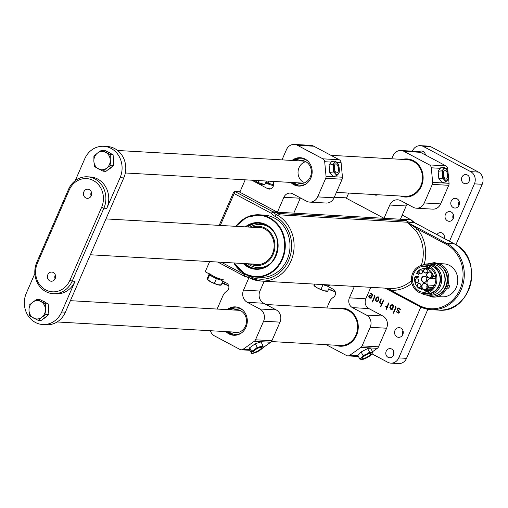 <?xml version="1.0" encoding="UTF-8"?>
<svg xmlns="http://www.w3.org/2000/svg" width="508" height="508" viewBox="0 0 508 508"><rect width="100%" height="100%" fill="white"/><g stroke="black" fill="none" stroke-linecap="round" stroke-linejoin="round"><path stroke-width="0.76" d="M437.058 296.539L442.093 296.831A16.51 14.764 -86.7 0 0 457.308 284.372A16.51 14.764 -86.7 0 0 449.523 265.424A16.51 14.764 -86.7 0 0 443.973 263.862L438.944 263.576M259.423 223.095A22.93 20.504 -86.7 0 0 247.599 227M245.504 263.633A22.93 20.504 -86.7 0 0 249.822 266.738A22.93 20.504 -86.7 0 0 256.807 268.853M233.801 262.96L245.11 274.104L255.619 277.07L260.337 277.343A31.185 27.883 -86.7 0 0 289.077 253.809A31.185 27.883 -86.7 0 0 274.364 218.027A31.185 27.883 -86.7 0 0 263.893 215.068L259.175 214.801A31.185 27.883 93.3 0 1 269.653 217.754A31.185 27.883 93.3 0 1 284.359 253.543A31.185 27.883 93.3 0 1 255.619 277.07A31.185 27.883 93.3 0 1 245.148 274.117A31.185 27.883 93.3 0 1 233.839 262.966M276.581 212.154L276.288 211.995A1.835 1.638 93.3 0 1 276.568 212.185L276.568 212.185A0.914 0.819 93.3 0 1 276.581 212.154L411.074 219.837L402.196 215.113M405.74 219.532L405.384 220.358L405.74 219.532A0.914 0.819 -86.7 0 0 406.121 220.751L408.915 222.244A11.005 9.842 93.3 0 1 405.74 219.532M414.369 222.612L408.915 222.244M411.436 220.281A1.835 0.762 118 0 0 411.328 219.97A1.835 0.762 118 0 0 411.213 219.875A1.835 0.762 118 0 0 411.074 219.837A11.005 9.842 -86.7 0 0 414.249 222.548L454.203 243.802L446.818 243.383A34.855 31.166 93.3 0 1 463.258 283.381A34.855 31.166 93.3 0 1 431.14 309.677A34.855 31.166 93.3 0 1 419.43 306.375A0.914 0.381 -62 0 1 419.36 306.356A0.914 0.381 -62 0 1 419.379 305.518A33.934 30.347 -86.7 0 0 459.988 289.363A33.934 30.347 -86.7 0 0 446.049 244.189L417.449 228.968A1.835 0.584 -38.8 0 1 415.404 230.162L407.016 222.206L417.449 228.968A36.69 32.804 93.3 0 1 424.148 264.478M411.905 283.318A36.69 32.804 93.3 0 1 390.779 290.303L385.496 288.163M419.379 305.518L390.779 290.303A1.835 0.819 93.3 0 0 390.074 288.423A34.855 31.166 -86.7 0 0 390.106 288.423A34.855 31.166 -86.7 0 0 411.467 280.645M239.96 191.859L234.975 191.573L234.169 193.573L233.636 192.138L219.183 225.381M276.568 212.185L276.568 212.185A1.835 1.638 93.3 0 1 276.784 212.407A11.005 9.842 -86.7 0 0 279.756 214.865L407.016 222.206L446.818 243.383A0.914 0.381 118 0 0 446.049 244.189M448.088 285.642L449.891 285.763M449.783 285.737L448.704 288.22L447.046 288.131M428.409 263.893A16.51 14.764 93.3 0 1 433.318 263.252A16.51 14.764 93.3 0 1 438.861 264.82A16.51 14.764 93.3 0 1 446.646 283.762A16.51 14.764 93.3 0 1 431.432 296.221A16.51 14.764 93.3 0 1 426.631 295.021M433.559 263.271A16.51 14.764 93.3 0 1 433.807 263.284A16.51 14.764 93.3 0 1 439.35 264.846A16.51 14.764 93.3 0 1 447.142 283.794A16.51 14.764 93.3 0 1 431.927 296.247A16.51 14.764 93.3 0 1 431.679 296.234M442.754 271.069A14.402 12.878 93.3 0 1 441.7 289.528M422.358 265.189A15.596 13.945 93.3 0 1 428.669 263.906L431.908 264.09A15.596 13.945 93.3 0 1 437.147 265.57A15.596 13.945 93.3 0 1 444.5 283.464A15.596 13.945 93.3 0 1 430.13 295.224L426.891 295.04A15.596 13.945 93.3 0 1 421.653 293.56A15.596 13.945 93.3 0 1 420.77 293.046M428.669 263.906A15.596 13.945 93.3 0 1 433.908 265.386A15.596 13.945 93.3 0 1 441.262 283.28A15.596 13.945 93.3 0 1 426.891 295.04M425.063 265.043A14.675 13.119 93.3 0 1 433.14 266.192A14.675 13.119 93.3 0 1 439.566 284.709A14.675 13.119 93.3 0 1 423.437 293.503M429.774 266.389A14.256 12.744 93.3 0 1 436.499 282.746A14.256 12.744 93.3 0 1 423.361 293.497A14.256 12.744 93.3 0 1 418.573 292.144A14.256 12.744 93.3 0 1 411.848 275.793A14.256 12.744 93.3 0 1 424.986 265.036A14.256 12.744 93.3 0 1 429.774 266.389M424.986 265.036L428.187 265.22A14.256 12.744 93.3 0 1 432.968 266.573A14.256 12.744 93.3 0 1 439.693 282.924A14.256 12.744 93.3 0 1 426.561 293.681L423.361 293.497M428.409 267.081A13.024 11.646 -86.7 0 0 425.247 268.58M424.028 290.011A13.024 11.646 -86.7 0 0 426.11 291.44A13.024 11.646 -86.7 0 0 426.993 291.859M419.056 291.04A13.024 11.646 93.3 0 1 412.909 276.092A13.024 11.646 93.3 0 1 424.917 266.262A13.024 11.646 93.3 0 1 429.292 267.5A13.024 11.646 93.3 0 1 435.432 282.442A13.024 11.646 93.3 0 1 423.431 292.271A13.024 11.646 93.3 0 1 419.056 291.04M427.196 291.795A12.884 11.525 93.3 0 1 426.161 291.313A12.884 11.525 93.3 0 1 426.06 291.262M427.412 267.57A12.884 11.525 93.3 0 1 428.606 267.164M424.377 290.03A12.109 10.827 -86.7 0 0 427.977 291.522M424.066 290.011A12.656 11.316 -86.7 0 0 427.298 291.763M433.114 287.49L428.669 287.236L427.507 285.001A4.312 3.854 93.3 0 1 427.38 280.956A4.312 3.854 93.3 0 1 430.314 278.536L435.8 278.327M426.72 280.606A3.118 2.788 93.3 0 1 422.986 282.086A3.118 2.788 93.3 0 1 421.71 277.94A3.118 2.788 93.3 0 1 425.437 276.454A3.118 2.788 93.3 0 1 426.72 280.606M421.996 278.022A2.934 2.623 -86.7 0 0 426.714 280.53A2.934 2.623 -86.7 0 0 421.996 278.022M416.166 282.581A1.924 1.721 -86.7 0 0 418.471 281.667A1.924 1.721 -86.7 0 0 417.03 278.917A1.924 1.721 -86.7 0 0 416.166 282.581M418.471 281.737A2.108 1.886 93.3 0 1 415.087 279.933A2.108 1.886 93.3 0 1 418.471 281.737M424.79 272.669A1.924 1.721 -86.7 0 0 427.095 271.755A1.924 1.721 -86.7 0 0 425.653 269.011A1.924 1.721 -86.7 0 0 424.79 272.669M427.095 271.824A2.108 1.886 93.3 0 1 423.704 270.021A2.108 1.886 93.3 0 1 427.095 271.824M431.902 276.333A3.118 2.788 93.3 0 1 428.168 277.819A3.118 2.788 93.3 0 1 426.891 273.666A3.118 2.788 93.3 0 1 430.619 272.18A3.118 2.788 93.3 0 1 431.902 276.333M427.177 273.749A2.934 2.623 -86.7 0 0 431.895 276.263A2.934 2.623 -86.7 0 0 427.177 273.749M426.936 287.75A3.118 2.788 93.3 0 1 423.208 289.23A3.118 2.788 93.3 0 1 421.926 285.083A3.118 2.788 93.3 0 1 425.66 283.597A3.118 2.788 93.3 0 1 426.936 287.75M422.212 285.166A2.934 2.623 -86.7 0 0 426.93 287.68A2.934 2.623 -86.7 0 0 422.212 285.166M420.059 273.615A1.924 1.721 -86.7 0 0 422.364 272.701A1.924 1.721 -86.7 0 0 420.929 269.951A1.924 1.721 -86.7 0 0 420.059 273.615M422.37 272.771A2.108 1.886 93.3 0 1 418.979 270.967A2.108 1.886 93.3 0 1 422.37 272.771M418.446 287.255A1.924 1.721 -86.7 0 0 420.751 286.341A1.924 1.721 -86.7 0 0 419.31 283.591A1.924 1.721 -86.7 0 0 418.446 287.255M420.757 286.41A2.108 1.886 93.3 0 1 417.366 284.607A2.108 1.886 93.3 0 1 420.757 286.41M415.423 276.409L415.703 276.308A1.924 1.721 -86.7 0 0 418.827 276.339A1.924 1.721 -86.7 0 0 416.852 273.653L416.706 273.456A2.108 1.886 93.3 0 1 418.833 276.409A2.108 1.886 93.3 0 1 415.423 276.409A10.274 9.188 -86.7 0 0 415.182 277.527L414.795 277.324A10.731 9.595 -86.7 0 0 419.418 288.633L419.818 287.719A9.722 8.693 -86.7 0 0 421.938 288.684L421.532 289.611A10.731 9.595 -86.7 0 0 423.602 289.985A10.731 9.595 -86.7 0 0 427.8 289.166L427.374 287.985A9.449 8.446 -86.7 0 0 428.669 287.236M426.847 278.321A2.934 2.623 -86.7 0 0 426.726 280.511M432.029 274.047A2.934 2.623 -86.7 0 0 431.902 276.238M427.063 285.464A2.934 2.623 -86.7 0 0 426.942 287.655M416.852 273.653L417.913 273.717M447.142 287.947L448.31 288.011A1.378 0.572 118 0 0 449.294 287.141A1.378 0.572 118 0 0 449.631 285.725M428.746 291.173A11.646 10.414 93.3 0 1 425.342 290.081M426.568 268.656A11.646 10.414 93.3 0 1 430.073 267.957M429.349 267.532A12.109 10.827 -86.7 0 0 425.602 268.599M428.701 267.208A12.656 11.316 -86.7 0 0 425.291 268.58M432.619 278.149A9.449 8.446 -86.7 0 0 432.34 276.562L433.445 276.193A10.731 9.595 -86.7 0 0 424.828 268.554A10.731 9.595 -86.7 0 0 416.96 272.345L417.341 272.548A10.274 9.188 -86.7 0 0 416.706 273.456M427.374 287.985L432.479 288.277M435.629 276.746L432.34 276.562M433.445 276.193L435.553 276.314M421.9 288.773L419.418 288.633M414.795 277.324L415.207 277.343M431.4 289.376L427.8 289.166M418.757 276.479L415.703 276.308M252.057 227.254A19.672 17.59 93.3 0 1 272.675 236.023A19.672 17.59 93.3 0 1 269.018 260.496A19.672 17.59 93.3 0 1 249.961 263.887M270.072 263.741A21.634 19.348 93.3 0 1 247.872 263.766M254.908 227.419A18.758 16.77 93.3 0 1 272.574 237.808A18.758 16.77 93.3 0 1 268.472 259.817A18.758 16.77 93.3 0 1 252.819 264.046M249.968 227.139A21.634 19.348 93.3 0 1 272.021 229.686M402.444 159.398A19.075 17.056 93.3 0 1 413.569 160.744A19.075 17.056 93.3 0 1 421.805 185.153A19.075 17.056 93.3 0 1 400.348 196.031M348.685 193.078L346.418 198.291L384.01 218.288L389.776 205.029A9.169 8.204 93.3 0 1 397.669 199.796A9.169 8.204 93.3 0 1 400.749 200.666L413.283 207.328A9.169 8.204 -86.7 0 0 416.363 208.197A9.169 8.204 -86.7 0 0 424.256 202.965L432.34 184.372A3.67 3.283 -86.7 0 0 432.657 182.378L431.298 167.805A3.67 3.283 -86.7 0 0 429.476 164.916L404.025 151.378A9.169 8.204 -86.7 0 0 400.945 150.508A9.169 8.204 -86.7 0 0 393.052 155.746L391.731 158.788M429.476 164.916L445.878 165.856L420.427 152.317L404.025 151.378M377.793 194.742A4.585 4.102 93.3 0 1 375.818 195.18A4.585 4.102 93.3 0 1 374.282 194.742L373.856 194.513M384.01 218.288L400.412 219.227L406.178 205.969L389.776 205.029M424.256 202.965L440.658 203.899L448.742 185.306L432.34 184.372M432.657 182.378L449.059 183.312L448.393 176.193M448.132 173.368L447.7 168.745L445.891 168.643M449.059 183.312A3.67 3.283 93.3 0 1 448.742 185.306M440.658 203.899A9.169 8.204 93.3 0 1 432.765 209.137L416.363 208.197M407.238 204.114A9.169 8.204 -86.7 0 0 406.178 205.969M400.945 150.508L417.347 151.447A9.169 8.204 93.3 0 1 420.427 152.317M445.878 165.856A3.67 3.283 93.3 0 1 447.7 168.745M411.836 195.072A18.161 16.237 -86.7 0 0 422.694 178.93A18.161 16.237 -86.7 0 0 413.741 161.658M234.302 335.293A14.218 12.713 93.3 0 1 230.041 333.985A14.218 12.713 93.3 0 1 226.962 331.667M228.219 309.69A14.218 12.713 93.3 0 1 235.922 306.927M227.197 309.632A14.218 12.713 93.3 0 1 235.414 306.883A14.218 12.713 93.3 0 1 240.189 308.235A14.218 12.713 93.3 0 1 246.894 324.549A14.218 12.713 93.3 0 1 233.788 335.274A14.218 12.713 93.3 0 1 229.013 333.927A14.218 12.713 93.3 0 1 225.939 331.61M249.904 350.298L241.211 349.802A3.67 3.283 -86.7 0 1 239.979 349.453L214.535 335.915A9.169 8.204 -86.7 0 1 210.382 330.721M217.138 309.055L223.018 295.529A9.169 8.204 -86.7 0 1 226.657 291.338A4.585 4.102 -86.7 0 0 228.892 287.185A4.585 4.102 -86.7 0 0 226.593 283.14L205.213 271.767L209.645 261.582M249.028 277.66A1.835 0.762 -62 0 1 248.945 277.628L243.529 290.112L259.931 291.046A9.169 8.204 -86.7 0 0 263.696 303.257L276.225 309.924A9.169 8.204 93.3 0 1 279.997 322.136L271.907 340.728A3.67 3.283 93.3 0 1 270.701 342.246L262.801 347.859M264.198 281.235L259.931 291.046M263.696 303.257L247.294 302.317L259.823 308.985L276.225 309.924M279.997 322.136L263.595 321.196L255.511 339.788L271.907 340.728M270.701 342.246L254.298 341.306L243.161 349.231L249.688 349.599M254.298 341.306A3.67 3.283 -86.7 0 0 255.511 339.788M263.595 321.196A9.169 8.204 -86.7 0 0 259.823 308.985M247.294 302.317A9.169 8.204 93.3 0 1 243.529 290.112M241.211 349.802A3.67 3.283 -86.7 0 0 243.161 349.231M337.572 308.585A19.075 17.056 93.3 0 1 348.704 309.931A19.075 17.056 93.3 0 1 356.934 334.34A19.075 17.056 93.3 0 1 335.483 345.218M354.4 286.385L349.415 297.853L365.817 298.793A7.341 6.56 -86.7 0 0 368.827 308.559L382.835 316.014A9.169 8.204 93.3 0 1 386.601 328.225L378.517 346.818A3.67 3.283 93.3 0 1 377.304 348.336L372.561 351.707M370.802 287.325L365.817 298.793M368.827 308.559L352.425 307.626L366.433 315.074L382.835 316.014M386.601 328.225L370.199 327.285L362.115 345.878L378.517 346.818M377.304 348.336L360.902 347.396L349.764 355.314L358.007 355.79M358.407 356.495L347.821 355.892A3.67 3.283 -86.7 0 1 346.589 355.543L326.174 344.684M326.86 307.975L329.629 301.619A9.169 8.204 -86.7 0 1 333.261 297.428A4.585 4.102 -86.7 0 0 335.496 293.275A4.585 4.102 -86.7 0 0 333.197 289.23L324.669 284.69M347.821 355.892A3.67 3.283 -86.7 0 0 349.764 355.314M360.902 347.396A3.67 3.283 -86.7 0 0 362.115 345.878M370.199 327.285A9.169 8.204 -86.7 0 0 366.433 315.074M352.425 307.626A7.341 6.56 93.3 0 1 349.415 297.853M346.964 344.259A18.161 16.237 -86.7 0 0 357.829 328.117A18.161 16.237 -86.7 0 0 348.875 310.845M299.168 186.106A14.218 12.713 93.3 0 1 294.907 184.798A14.218 12.713 93.3 0 1 291.833 182.48M293.091 160.503A14.218 12.713 93.3 0 1 300.793 157.74M290.805 182.423A14.218 12.713 -86.7 0 0 293.884 184.741A14.218 12.713 -86.7 0 0 298.66 186.087A14.218 12.713 -86.7 0 0 311.76 175.362A14.218 12.713 -86.7 0 0 305.054 159.048A14.218 12.713 -86.7 0 0 300.279 157.702A14.218 12.713 -86.7 0 0 292.062 160.445M245.193 179.819L239.814 192.202L277.406 212.204L293.802 213.138L300.291 198.222L283.889 197.282A7.341 6.56 93.3 0 1 290.208 193.097A7.341 6.56 93.3 0 1 292.671 193.789L306.673 201.244A9.169 8.204 -86.7 0 0 309.753 202.108A9.169 8.204 -86.7 0 0 317.652 196.875L325.736 178.283A3.67 3.283 -86.7 0 0 326.047 176.289L324.688 161.715A3.67 3.283 -86.7 0 0 322.866 158.826L297.421 145.288A9.169 8.204 -86.7 0 0 294.342 144.418A9.169 8.204 -86.7 0 0 286.449 149.657L282.004 159.874M277.406 212.204L283.889 197.282M317.652 196.875L334.048 197.815L342.132 179.222L325.736 178.283M326.047 176.289L342.449 177.222L341.09 162.655L336.823 162.414M322.866 158.826L339.268 159.766L313.823 146.228L297.421 145.288M273.368 181.426A9.169 8.204 -86.7 0 0 273.507 183.591A4.585 4.102 93.3 0 1 269.215 189.09A4.585 4.102 93.3 0 1 267.672 188.652L251.771 180.194M339.268 159.766A3.67 3.283 93.3 0 1 341.09 162.655M342.449 177.222A3.67 3.283 93.3 0 1 342.132 179.222M334.048 197.815A9.169 8.204 93.3 0 1 326.155 203.048L309.753 202.108M294.342 144.418L310.744 145.358A9.169 8.204 93.3 0 1 313.823 146.228M336.41 192.38L405.028 196.298A18.345 16.402 -86.7 0 0 411.404 195.25A18.345 16.402 -86.7 0 0 422.339 175.311A18.345 16.402 -86.7 0 0 407.124 159.664L330.899 155.315M303.384 182.226A11.005 9.842 93.3 0 1 298.05 171.812A11.005 9.842 93.3 0 1 304.533 162.071M266.033 304.502L342.252 308.851A18.345 16.402 93.3 0 1 357.473 324.498A18.345 16.402 93.3 0 1 346.532 344.437A18.345 16.402 93.3 0 1 340.163 345.484L271.418 341.554M241.522 332.899A13.246 11.843 93.3 0 1 228.962 331.781M233.648 310.001A11.557 10.331 93.3 0 1 242.602 312.039A11.557 10.331 93.3 0 1 245.123 326.809A11.557 10.331 93.3 0 1 232.391 331.978M230.219 309.804A13.246 11.843 93.3 0 1 242.824 310.121M295.084 160.617A13.246 11.843 93.3 0 1 307.696 160.941M298.514 160.814A11.557 10.331 93.3 0 1 311.353 172.549A11.557 10.331 93.3 0 1 297.263 182.791M306.394 183.712A13.246 11.843 93.3 0 1 293.827 182.594M325.996 284.766A7.341 1.251 23.5 0 0 329.94 285.28M322.517 284.569L326.314 285.807A7.341 1.251 -156.5 0 1 322.961 284.594M327.254 286.067A7.341 1.251 -156.5 0 1 326.314 285.807L327.355 286.118M327.438 290.97L324.155 290.779L317.405 287.973A7.341 1.251 23.5 0 0 324.155 290.779A7.341 1.251 23.5 0 0 326.955 291.294L327.616 291.236M314.884 284.131L314.262 285.566L317.405 287.973A7.341 1.251 -156.5 0 1 314.122 285.712A7.341 1.251 -156.5 0 1 314.033 285.591M313.944 285.344L314.262 285.566L314.135 283.94M329.47 287.242L327.755 291.186M322.974 284.81L321.069 289.192M209.874 273.342A7.341 1.251 23.5 0 0 213.322 276.079A7.341 1.251 23.5 0 0 223.336 279.19M209.48 274.034L209.556 275.095L212.966 276.911A7.341 1.251 -156.5 0 1 209.499 274.282A7.341 1.251 -156.5 0 1 209.512 274.168L209.556 274.072M212.966 276.911L216.37 278.721L219.71 279.718A7.341 1.251 -156.5 0 1 212.966 276.911M220.65 279.978A7.341 1.251 -156.5 0 1 219.71 279.718L220.745 280.029M220.828 284.88L217.551 284.69L210.801 281.883A7.341 1.251 23.5 0 0 217.551 284.69A7.341 1.251 23.5 0 0 220.351 285.204L221.012 285.147M209.556 275.095L207.651 279.476L210.801 281.883A7.341 1.251 -156.5 0 1 207.512 279.622A7.341 1.251 -156.5 0 1 207.429 279.502M207.334 279.26L207.651 279.476L207.531 277.851L209.245 273.907M222.86 281.153L221.145 285.102M216.37 278.721L214.465 283.102M222.002 283.134A7.341 1.251 23.5 0 0 227.387 285.255A7.341 1.251 23.5 0 0 228.619 285.579M228.6 285.528L222.034 283.064M224.917 282.251L224.301 283.661M328.613 289.217A7.341 1.251 23.5 0 0 333.997 291.344A7.341 1.251 23.5 0 0 335.223 291.668M335.204 291.617L328.638 289.154M331.527 288.341L330.911 289.75M273.475 185.484A7.341 1.251 -156.5 0 1 265.608 182.842M273.564 184.798L268.014 183.14L265.957 182.048M268.014 183.14L268.872 181.172M264.516 184.474L264.414 184.709A7.341 1.251 -156.5 0 1 254.406 181.597A7.341 1.251 -156.5 0 1 252.12 180.213M266.402 181.026L264.858 184.575L258.172 182.575L253.924 180.315M258.172 182.575L259.029 180.607M336.74 175.781L339.268 172.269L339.242 168.542L338.582 164.903L337.293 162.941A6.42 2.832 -97.4 0 1 339.242 168.542A6.42 2.832 -97.4 0 1 338.328 173.984A6.42 2.832 -97.4 0 1 336.969 174.758A6.42 2.832 -97.4 0 1 335.458 173.819L336.74 175.781L332.981 176.276L329.768 172.428L329.082 165.068L331.61 161.55L335.369 161.061L334.423 162.776A6.42 2.832 -97.4 0 1 337.293 162.941L335.369 161.061M335.953 163.83A4.585 2.026 82.6 0 0 334.353 166.224A4.585 2.026 82.6 0 0 334.975 170.98A4.585 2.026 82.6 0 0 336.798 172.936A4.585 2.026 82.6 0 0 338.423 168.497A4.585 2.026 82.6 0 0 335.953 163.83M335.458 173.819A6.42 2.832 -97.4 0 1 333.502 168.218A6.42 2.832 -97.4 0 1 334.423 162.776L332.842 164.579L333.502 168.218L333.527 171.939L335.458 173.819M334.524 169.526A0.914 0.406 82.6 0 0 334.575 169.539A0.914 0.406 82.6 0 0 334.88 169.158A0.914 0.406 82.6 0 0 334.728 168.015A0.914 0.406 82.6 0 0 334.404 167.716A0.914 0.406 82.6 0 0 334.289 167.748M329.768 172.428L333.527 171.939M329.082 165.068L332.842 164.579M442.049 182.505L438.836 178.657L438.15 171.298L440.677 167.78L444.436 167.291L443.49 169.005A6.42 2.832 -97.4 0 1 444.849 168.237A6.42 2.832 -97.4 0 1 446.361 169.17A6.42 2.832 -97.4 0 1 448.31 174.771A6.42 2.832 -97.4 0 1 447.389 180.213A6.42 2.832 -97.4 0 1 444.519 180.048L445.808 182.01L442.049 182.505M442.595 178.168L444.519 180.048A6.42 2.832 -97.4 0 1 442.57 174.447L442.595 178.168L438.836 178.657M445.865 179.165A4.585 2.026 82.6 0 0 447.491 174.727A4.585 2.026 82.6 0 0 445.014 170.059A4.585 2.026 82.6 0 0 443.421 172.453A4.585 2.026 82.6 0 0 444.043 177.209A4.585 2.026 82.6 0 0 445.865 179.165M442.57 174.447A6.42 2.832 -97.4 0 1 443.49 169.005L441.909 170.809L442.57 174.447M443.592 175.755A0.914 0.406 82.6 0 0 443.643 175.768A0.914 0.406 82.6 0 0 443.941 175.387A0.914 0.406 82.6 0 0 443.795 174.244A0.914 0.406 82.6 0 0 443.471 173.946A0.914 0.406 82.6 0 0 443.357 173.977M445.808 182.01L448.335 178.499L448.31 174.771L447.65 171.132L444.436 167.291M438.15 171.298L441.909 170.809M359.861 359.086L361.69 359.486A6.42 1.676 -29.4 0 1 361.639 357.613L359.861 359.086L357.861 355.53L361.08 351.974L367.608 348.602L370.923 348.793L372.923 352.342L371.437 352.552A6.42 1.676 -29.4 0 1 371.488 354.432A6.42 1.676 -29.4 0 1 370.923 354.99A6.42 1.676 -29.4 0 1 366.611 357.892A6.42 1.676 -29.4 0 1 363.417 359.213A6.42 1.676 -29.4 0 1 361.69 359.486L363.176 359.277M368.611 356.14A4.585 1.194 150.6 0 0 369.824 353.543A4.585 1.194 150.6 0 0 364.515 355.905A4.585 1.194 150.6 0 0 362.756 357.518A4.585 1.194 150.6 0 0 363.995 358.388A4.585 1.194 150.6 0 0 368.611 356.14M366.516 354.146A6.42 1.676 -29.4 0 1 371.437 352.552L369.608 352.158L366.516 354.146L363.08 355.524L361.639 357.613A6.42 1.676 -29.4 0 1 363.69 355.854A6.42 1.676 -29.4 0 1 366.516 354.146M371.024 354.895L372.923 352.342M361.08 351.974L363.08 355.524M367.608 348.602L369.608 352.158M261.855 348.761L263.011 347.65L263.15 346.869A6.42 1.676 -29.4 0 1 261.855 348.761A6.42 1.676 -29.4 0 1 260.369 349.955A6.42 1.676 -29.4 0 1 254.711 352.876A6.42 1.676 -29.4 0 1 254.349 352.984A6.42 1.676 -29.4 0 1 252.622 353.257A6.42 1.676 -29.4 0 1 251.841 352.711L251.695 353.485L249.701 349.936L249.644 347.77L255.27 343.764L260.953 341.928L262.954 345.484L260.28 346.71A6.42 1.676 -29.4 0 1 263.15 346.869L262.954 345.484M260.979 347.313A4.585 1.194 150.6 0 0 260.756 347.313A4.585 1.194 150.6 0 0 256.908 348.748A4.585 1.194 150.6 0 0 253.689 351.288A4.585 1.194 150.6 0 0 254.013 352.266A4.585 1.194 150.6 0 0 259.544 349.91A4.585 1.194 150.6 0 0 260.979 347.313M251.841 352.711A6.42 1.676 -29.4 0 1 254.629 349.625A6.42 1.676 -29.4 0 1 260.28 346.71L257.27 347.32L254.629 349.625L251.644 351.32L251.841 352.711M251.695 353.485L253.943 353.092M249.644 347.77L251.644 351.32M255.27 343.764L257.27 347.32M457.035 198.787A4.864 4.35 -86.7 0 0 455.403 198.323A4.864 4.35 -86.7 0 0 450.92 201.994A4.864 4.35 -86.7 0 0 453.212 207.569A4.864 4.35 -86.7 0 0 454.844 208.032A4.864 4.35 -86.7 0 0 459.327 204.362A4.864 4.35 -86.7 0 0 457.035 198.787M459.143 201.263A4.864 4.35 -86.7 0 0 458.895 205.537M400.818 328.079A4.864 4.35 -86.7 0 0 399.18 327.622A4.864 4.35 -86.7 0 0 394.703 331.286A4.864 4.35 -86.7 0 0 396.996 336.868A4.864 4.35 -86.7 0 0 398.628 337.325A4.864 4.35 -86.7 0 0 403.111 333.661A4.864 4.35 -86.7 0 0 400.818 328.079M402.92 330.556A4.864 4.35 -86.7 0 0 402.679 334.835M451.269 212.046A4.864 4.35 -86.7 0 0 449.637 211.588A4.864 4.35 -86.7 0 0 445.154 215.252A4.864 4.35 -86.7 0 0 447.446 220.834A4.864 4.35 -86.7 0 0 449.078 221.291A4.864 4.35 -86.7 0 0 453.561 217.627A4.864 4.35 -86.7 0 0 451.269 212.046M453.377 214.522A4.864 4.35 -86.7 0 0 453.13 218.802M425.196 154.851A4.585 4.102 93.3 0 1 425.323 154.426M419.144 151.778A4.585 4.102 93.3 0 1 421.608 151.035A4.585 4.102 93.3 0 1 423.151 151.467A4.585 4.102 93.3 0 1 425.418 154.972M469.392 180.772A4.585 4.102 93.3 0 1 469.551 177.952M463.772 183.286A4.585 4.102 93.3 0 1 461.607 178.022A4.585 4.102 93.3 0 1 465.836 174.561A4.585 4.102 93.3 0 1 467.379 175A4.585 4.102 93.3 0 1 469.538 180.264A4.585 4.102 93.3 0 1 465.315 183.718A4.585 4.102 93.3 0 1 463.772 183.286M444.087 238.385A4.585 4.102 93.3 0 1 444.322 235.972M436.975 234.601A4.585 4.102 93.3 0 1 440.607 232.581A4.585 4.102 93.3 0 1 442.15 233.013A4.585 4.102 93.3 0 1 444.259 238.481M393.713 354.825A4.585 4.102 93.3 0 1 393.871 352.006M388.093 357.34A4.585 4.102 93.3 0 1 385.928 352.076A4.585 4.102 93.3 0 1 390.157 348.615A4.585 4.102 93.3 0 1 391.7 349.047A4.585 4.102 93.3 0 1 393.859 354.311A4.585 4.102 93.3 0 1 389.636 357.772A4.585 4.102 93.3 0 1 388.093 357.34M372.472 302.031L372.174 301.752L374.567 296.24L374.428 295.199L374.987 296.367L372.574 301.955M380.911 306.527L380.619 306.261L381.419 304.419L380.155 303.746L379.501 302.298L380.949 298.723L381.349 298.945L380.003 302.031L380.435 303.339L381.616 303.968L383.343 299.993L383.737 300.215L381.025 306.451M392.214 309.455L390.671 309.232L389.801 307.575L390.608 305.422L392.043 304.578L393.382 305.689L393.313 307.105L392.69 308.527L391.395 309.404L390.671 309.232L391.395 309.404M396.964 312.42L396.589 311.518L398.031 312.591L398.78 312.242L397.44 309.728L397.383 308.585L398.577 307.956L400.361 309.512L398.437 308.439L397.808 308.661L397.713 309.448L399.066 311.372L399.129 312.471L398.018 313.106L396.964 312.42L397.745 312.433M398.031 312.591L399.136 312.452M399.847 308.762L397.808 308.661M423.481 146.539A9.169 8.204 -86.7 0 0 420.402 145.669L428.187 146.113A9.169 8.204 93.3 0 1 431.273 146.983L423.481 146.539L470.656 171.641L478.441 172.085A9.169 8.204 93.3 0 1 482.213 184.296L455.924 244.748M420.402 145.669A9.169 8.204 -86.7 0 0 412.502 150.901L412.394 151.162M427.857 309.296L406.533 358.343A9.169 8.204 93.3 0 1 398.64 363.582L390.849 363.137A9.169 8.204 -86.7 0 1 387.769 362.267L371.958 353.854M390.849 363.137A9.169 8.204 -86.7 0 0 398.742 357.899L406.533 358.343M482.213 184.296L474.421 183.852L449.466 241.249M420.834 307.086L398.742 357.899M474.421 183.852A9.169 8.204 -86.7 0 0 470.656 171.641M393.522 313.226L393.224 312.953L395.618 307.442L395.478 306.4L396.037 307.569L393.624 313.157M386.277 309.366L386.004 309.004L386.766 307.257L385.712 306.476L386.956 306.813L388.652 302.92L389.052 303.13L387.356 307.022L387.915 307.543L387.16 307.473L386.366 309.302M377.781 301.771L376.244 301.549L375.368 299.898L376.174 297.745L377.609 296.901L378.955 298.012L378.879 299.428L378.257 300.85L376.961 301.727L376.244 301.549L376.961 301.727M368.884 297.18L369.24 295.015L371.672 296.139L372.034 295.294L371.881 294.45L370.091 293.421L370.281 292.97L371.983 293.878L372.51 295.192L371.634 297.351L370.345 298.209L369.634 298.031L368.884 297.18L369.392 297.212M370.345 298.209L369.634 298.031L370.453 298.082L369.703 297.224M431.273 146.983L478.441 172.085M397.072 311.912L396.443 311.88M396.843 311.69L396.411 311.664M398.85 312.636L399.478 312.477M399.199 312.268L398.78 312.242M399.199 311.721L398.805 311.696M399.161 311.582L398.736 311.556M397.91 309.753L397.44 309.728M397.853 308.61L397.383 308.585M397.923 308.546L397.408 308.515M398.018 308.489L397.434 308.451M398.259 308.502L399.396 308.007M400.355 309.41L399.79 309.378M399.669 308.654L398.844 308.61M399.256 308.483L398.628 308.705L399.256 308.483M398.837 313.15L397.694 312.966M398.513 313.011L397.783 312.471M393.668 313.061L393.224 313.03M393.7 312.979L393.224 312.953M396.062 307.467L395.618 307.442M396.018 306.946L395.516 306.921M395.821 306.616L395.294 306.584M391.49 309.277L390.976 308.832M390.239 307.6L389.801 307.575M390.43 306.959L389.947 306.934M391.141 305.454L390.608 305.422M391.427 305.473L392.862 304.622M393.135 305.194L392.024 305.079L390.995 305.657L390.303 308.089L391.306 308.902L392.303 308.299L392.963 306.781L392.43 305.194L393.167 305.238M391.306 308.902L392.43 308.915M393.389 305.702L392.887 305.67M393.414 306.807L392.963 306.781M392.779 308.324L392.303 308.299M386.397 309.232L385.991 309.213M386.48 309.035L386.004 309.004M387.502 307.492L386.766 307.257M387.585 307.308L385.756 306.724M386.41 306.521L385.712 306.476M387.439 306.838L386.956 306.813M387.921 307.518L387.16 307.473M381.07 306.356L380.625 306.33M381.095 306.292L380.619 306.261M381.902 304.444L381.419 304.419M381.959 304.311L380.155 303.746M380.975 303.79L380.581 303.416M379.946 302.324L379.501 302.298M380.067 301.892L379.584 301.866M382.092 303.994L381.616 303.968M377.063 301.6L376.542 301.155M375.812 299.923L375.368 299.898M375.996 299.282L375.52 299.25M376.707 297.777L376.174 297.745M376.993 297.796L378.435 296.945M378.701 297.51L377.596 297.396L376.561 297.974L375.876 300.412L376.873 301.219L377.869 300.622L378.53 299.098L377.996 297.517L378.733 297.555M376.873 301.219L377.996 301.238M378.955 298.025L378.454 297.993M378.987 299.123L378.53 299.098M378.346 300.647L377.869 300.622M372.618 301.86L372.174 301.835M372.65 301.784L372.174 301.752M375.012 296.266L374.567 296.24M374.968 295.745L374.466 295.719M374.771 295.415L374.244 295.383M369.157 296.412L368.764 296.386M369.405 295.662L368.954 295.637M369.78 295.681L369.081 295.377M369.811 295.148L369.195 295.116M372.148 296.164L371.672 296.139M372.485 295.319L372.034 295.294M372.428 294.481L371.881 294.45M372.332 294.272L371.608 294.227M372.294 294.202L370.091 293.421M370.764 293.224L370.034 293.186M370.694 293.192L370.046 293.154M370.618 293.148L370.053 293.116M371.164 298.26L370.453 298.082M372.008 296.481L369.468 295.516L369.183 296.228L369.703 297.517L371.075 297.751M370.618 297.618L371.805 297.485M371.951 296.615L369.468 295.516M371.824 296.901L371.475 296.583M371.564 297.466L370.986 297.434L371.348 296.875M369.799 297.567L370.986 297.434M55.08 278.841A4.585 4.102 93.3 0 1 55.308 274.872M49.701 280.791A4.585 4.102 93.3 0 1 47.542 275.526A4.585 4.102 93.3 0 1 51.765 272.066A4.585 4.102 93.3 0 1 53.308 272.504A4.585 4.102 93.3 0 1 55.474 277.762A4.585 4.102 93.3 0 1 51.245 281.222A4.585 4.102 93.3 0 1 49.701 280.791M91.123 195.961A4.585 4.102 93.3 0 1 91.345 191.992M85.744 197.91A4.585 4.102 93.3 0 1 83.579 192.646A4.585 4.102 93.3 0 1 87.808 189.186A4.585 4.102 93.3 0 1 89.344 189.624A4.585 4.102 93.3 0 1 91.51 194.881A4.585 4.102 93.3 0 1 87.281 198.342A4.585 4.102 93.3 0 1 85.744 197.91M61.716 311.963L65.405 312.172A22.015 19.685 93.3 0 1 46.457 324.739L42.767 324.529A22.015 19.685 -86.7 0 0 61.716 311.963L75.051 281.299A22.015 19.685 93.3 0 1 56.102 293.859L53.232 293.7A22.015 19.685 93.3 0 1 45.841 291.611A22.015 19.685 93.3 0 1 36.798 262.306L68.51 189.37A22.015 19.685 93.3 0 1 87.459 176.809A22.015 19.685 93.3 0 1 94.85 178.892A22.015 19.685 93.3 0 1 103.892 208.197L72.18 281.134A22.015 19.685 93.3 0 1 53.232 293.7M103.664 146.304L107.353 146.514A22.015 19.685 93.3 0 1 114.744 148.603A22.015 19.685 93.3 0 1 123.787 177.908L120.098 177.692A22.015 19.685 -86.7 0 0 111.055 148.393A22.015 19.685 -86.7 0 0 103.664 146.304A22.015 19.685 -86.7 0 0 84.715 158.871L75.241 180.657M65.405 312.172L123.787 177.908M34.849 273.558L26.333 293.135A22.015 19.685 -86.7 0 0 35.376 322.44A22.015 19.685 -86.7 0 0 42.767 324.529M87.459 176.809L90.329 176.968A22.015 19.685 93.3 0 1 97.72 179.057A22.015 19.685 93.3 0 1 106.763 208.363L120.098 177.692M101.6 207.366A20.18 18.04 -86.7 0 0 93.307 180.505A20.18 18.04 -86.7 0 0 69.164 190.106L37.452 263.042A20.18 18.04 -86.7 0 0 45.739 289.909A20.18 18.04 -86.7 0 0 69.882 280.302L101.6 207.366L103.892 208.197L106.763 208.363M42.882 301.117A9.169 8.204 93.3 0 1 44.387 301.72A9.169 8.204 93.3 0 1 45.752 302.641M48.387 306.457A9.169 8.204 93.3 0 1 48.736 312.141M46.895 316.039A9.169 8.204 93.3 0 1 43.555 318.599M36.906 299.276L32.614 302.266A9.169 8.204 -86.7 0 1 40.799 301.517A9.169 8.204 93.3 0 1 45.377 309.055L45.422 303.803L36.906 299.276L39.719 299.434L48.228 303.962L48.882 314.516L41.021 320.535L38.214 320.377L41.777 317.348A9.169 8.204 93.3 0 1 33.591 318.091A9.169 8.204 93.3 0 1 29.007 310.553A9.169 8.204 93.3 0 1 32.614 302.266L29.051 305.295L29.007 310.553L29.699 315.849L38.214 320.377M45.377 309.055A9.169 8.204 93.3 0 1 41.777 317.348L46.069 314.357L45.377 309.055M48.882 314.516L46.069 314.357M48.228 303.962L45.422 303.803M107.753 151.93A9.169 8.204 93.3 0 1 109.252 152.533A9.169 8.204 93.3 0 1 110.617 153.454M113.252 157.27A9.169 8.204 93.3 0 1 113.602 162.954M111.76 166.853A9.169 8.204 93.3 0 1 108.42 169.412M101.778 150.089L97.479 153.079A9.169 8.204 -86.7 0 1 105.664 152.33A9.169 8.204 93.3 0 1 110.249 159.868L110.287 154.616L101.778 150.089L104.584 150.247L113.1 154.775L113.748 165.329L105.893 171.355L103.08 171.19L106.642 168.161A9.169 8.204 93.3 0 1 98.457 168.904A9.169 8.204 93.3 0 1 93.878 161.366A9.169 8.204 93.3 0 1 97.479 153.079L93.916 156.108L93.878 161.366L94.571 166.662L103.08 171.19M110.249 159.868A9.169 8.204 93.3 0 1 106.642 168.161L110.941 165.17L110.249 159.868M113.748 165.329L110.941 165.17M113.1 154.775L110.287 154.616M234.144 262.979A30.728 27.476 -86.7 0 0 245.123 273.691A30.728 27.476 -86.7 0 0 281.889 259.061A30.728 27.476 -86.7 0 0 269.265 218.161A30.728 27.476 -86.7 0 0 236.233 226.352M245.288 226.873A23.387 20.911 93.3 0 1 266.382 224.79A23.387 20.911 93.3 0 1 275.99 255.924A23.387 20.911 93.3 0 1 248.006 267.056A23.387 20.911 93.3 0 1 243.192 263.5M244.069 263.55A22.93 20.504 -86.7 0 0 248.387 266.656A22.93 20.504 -86.7 0 0 256.089 268.827A22.93 20.504 -86.7 0 0 277.222 251.53A22.93 20.504 -86.7 0 0 266.408 225.215A22.93 20.504 -86.7 0 0 258.705 223.044A22.93 20.504 -86.7 0 0 246.164 226.917M406.121 220.751L277.736 213.417M276.288 211.995L273.006 211.811L234.975 191.573A0.914 0.819 93.3 0 0 234.664 191.484L239.992 191.789M346.564 197.949L334.296 197.244M233.877 192.011A0.914 0.819 93.3 0 1 234.664 191.484L233.636 192.138M275.088 216.37A1.835 0.762 118 0 1 276.631 214.757A34.855 31.166 93.3 0 1 293.072 254.756A34.855 31.166 93.3 0 1 260.947 281.051A34.855 31.166 93.3 0 1 249.238 277.749A1.835 0.762 -62 0 1 249.098 277.711A1.835 0.762 -62 0 1 249.142 276.041A33.02 29.527 -86.7 0 0 288.652 260.325A33.02 29.527 -86.7 0 0 275.088 216.37L274.936 216.287A12.84 11.481 93.3 0 1 271.469 213.424L234.169 193.573L220.313 225.444M419.303 306.305L385.172 288.144M385.134 288.144L419.36 306.356L431.14 309.677L438.518 310.096A34.855 31.166 -86.7 0 0 470.643 283.801A34.855 31.166 -86.7 0 0 454.203 243.802A1.835 0.762 118 0 1 454.343 243.84L414.357 222.567L411.328 219.97M454.45 243.942A1.835 0.762 118 0 0 454.343 243.84C484.854 257.772 471.538 314.001 438.518 310.096M221.298 262.249L244.799 274.752A12.84 11.481 93.3 0 1 248.99 275.965L249.142 276.041M421.291 265.43A34.855 31.166 -86.7 0 0 415.404 230.162M235.934 226.333A31.185 27.883 93.3 0 1 259.175 214.801L246.323 217.468L235.89 226.333M244.9 276.46A1.835 0.762 -62 0 1 244.761 276.422A1.835 0.762 -62 0 1 244.799 274.752A1.835 0.819 -86 0 0 245.491 276.631A1.835 0.819 -86 0 1 245.491 276.631A1.835 1.638 93.3 0 1 244.9 276.46M276.784 212.407L273.501 212.217A1.835 0.591 140.7 0 0 271.469 213.424A1.835 0.762 -62 0 1 273.006 211.811A1.835 1.638 -86.7 0 1 273.501 212.217A11.005 9.842 -86.7 0 0 276.479 214.674A1.835 0.762 118 0 0 274.936 216.287M248.844 277.539A11.005 9.842 -86.7 0 0 245.497 276.631L248.945 277.628A1.835 0.762 -62 0 1 248.99 275.965M429.616 268.827A11.487 10.274 93.3 0 1 430.822 268.478M435.82 278.854L430.314 278.536M448.704 288.22L448.31 288.011M427.507 285.001L434.384 285.394M429.552 290.741A11.487 10.274 93.3 0 1 428.39 290.259M374.282 194.742L377.4 194.92M440.29 168.319L431.298 167.805M331.222 162.09L324.688 161.715M267.672 188.652L270.796 188.83M234.493 335.293A14.332 12.814 93.3 0 1 229.07 332.543A14.332 12.814 93.3 0 1 228.232 331.743M229.489 309.766A14.332 12.814 93.3 0 1 236.112 306.946M299.364 186.106A14.332 12.814 93.3 0 1 293.103 182.556M294.354 160.579A14.332 12.814 93.3 0 1 300.984 157.759M69.882 280.302L72.18 281.134L75.051 281.299M36.798 262.306L37.452 263.042M68.51 189.37L69.164 190.106M258.705 223.044L266.37 225.203C286.372 234.264 277.559 271.501 256.089 268.827M334.327 197.18L346.596 197.879M248.945 277.628L260.947 281.051L390.106 288.423M411.213 219.875L402.209 215.087M245.491 276.631A1.835 1.835 0 0 1 244.761 276.422L217.742 262.045M427.711 263.887L434.505 262.585L440.385 264.243C455.492 271.145 448.92 298.939 432.537 297.015L425.933 294.951M431.432 296.221L431.927 296.247M433.318 263.252L433.807 263.284M431.375 268.929L424.828 268.554M430.149 290.36L423.602 289.985M334.88 169.158L334.728 168.015M443.941 175.387L443.795 174.244M363.417 359.213L362.953 359.346M303.555 183.153L125.324 172.974M304.806 161.176L117.615 150.482M239.941 310.363L70.402 300.679M238.684 332.34L57.106 321.964M398.221 312.642L399.04 312.693M398.323 308.413L399.148 308.458M90.367 254.768L259.804 264.446M105.956 218.91L261.899 227.819"/></g></svg>

